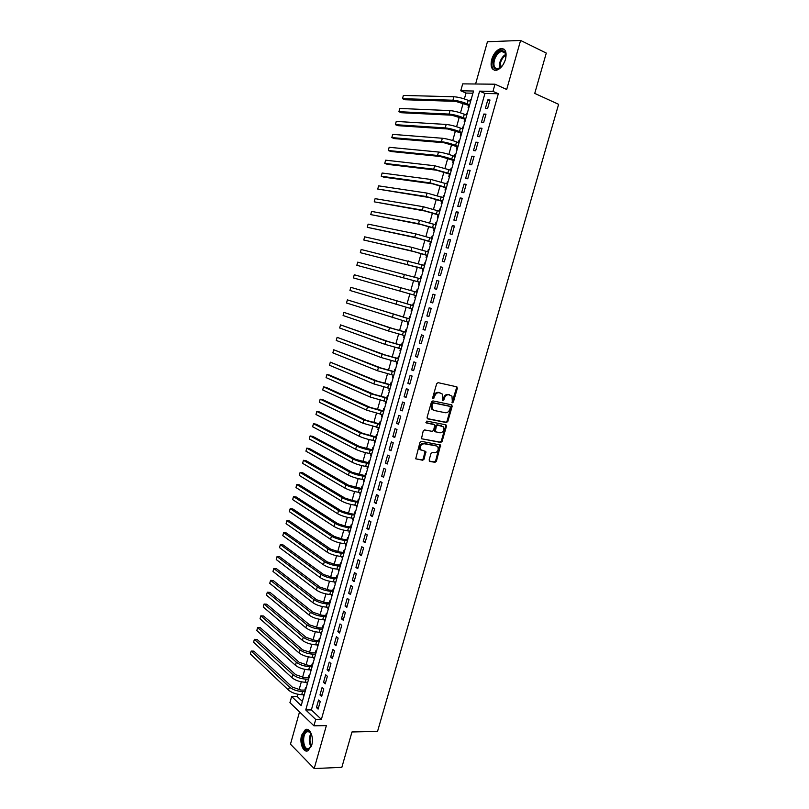 <?xml version="1.0" encoding="UTF-8"?>
<svg xmlns="http://www.w3.org/2000/svg" width="809" height="809" viewBox="0 0 809 809"><rect width="100%" height="100%" fill="white"/><g stroke="black" fill="none" stroke-linecap="round" stroke-linejoin="round"><path stroke-width="1.21" d="M452.433 402.771L453.404 402.022L457.328 388.32L456.68 386.803L438.084 382.657L436.658 383.729L432.704 397.644L433.179 398.716L434.686 396.157C435.606 393.67 437.123 392.517 439.216 392.699L442.392 394.084L442.513 400.526L443.848 400L444.363 398.22C445.284 395.743 446.78 394.6 448.843 394.782L451.958 396.127L452.433 402.771M451.998 402.407L456.519 388.017L456.266 386.712M432.744 398.352L433.877 395.834L434.686 396.157M442.432 400.394L443.554 397.897L444.363 398.22M311.708 745.22C314.155 737.383 309.857 727.089 305.327 729.678L301.626 735.179C299.199 742.905 303.415 753.31 308.027 750.691L311.708 745.22M505.524 59.29C507.021 51.918 505.413 48.348 500.69 48.57C496.625 49.946 493.611 53.606 491.66 59.542C490.153 66.904 491.781 70.464 496.534 70.231C500.549 68.866 503.552 65.226 505.524 59.29L505.271 52.373C501.155 48.57 497.201 51.078 493.409 59.917C492.56 69.918 495.705 71.647 502.824 65.104L502.986 64.882M429.144 459.987L429.822 461.443L435.03 462.313L436.425 461.211L440.602 445.041L421.368 441.34L419.942 442.442L415.725 458.814L422.692 460.25L424.098 459.138L425.827 451.533L420.64 449.683C419.669 446.305 420.811 444.323 424.078 443.726L436.405 445.931L437.811 446.831C438.802 450.168 437.679 452.15 434.443 452.777L432.4 452.423L430.995 453.525L429.144 459.987M315.712 719.454L313.922 725.804L289.925 702.667L291.644 696.529L301.191 705.62L473.518 91.023L460.756 90.78L462.687 83.873L494.997 84.197L492.974 91.387L479.616 91.134L305.741 709.958L315.712 719.454L321.385 719.393L498.314 93.753L492.974 91.387M494.997 84.197L506.697 89.465L520.591 40.45L546.287 53.07L534.739 93.409L558.615 104.321L377.53 731.447L351.976 731.963L341.843 767.347L314.195 768.55L326.361 725.612L313.922 725.804M446.437 422.551L447.822 421.469L452.17 406.3L451.523 404.803L432.886 400.9L431.46 401.982L427.081 417.373L427.759 418.88L446.437 422.551L445.628 422.197L447.023 421.125L451.361 405.976L451.149 404.722M446.447 426.272L442.108 441.38L440.723 442.472L421.469 438.721L423.198 431.025L424.614 429.933L432.259 431.369L433.664 430.267L434.757 424.796L426.282 422.915L426.798 421.095L445.789 424.796L446.447 426.272L445.638 425.928L441.32 441.016L442.108 441.38M299.522 711.92L290.471 744.179L314.195 768.55M520.591 40.45L487.433 41.765L475.591 84.005M303.547 694.668L303.365 695.346L304.073 695.346M306.004 688.459L305.438 687.933L304.831 690.097M307.026 682.27L306.823 682.988L307.531 682.998M309.473 676.081L308.907 675.566L308.3 677.74M310.504 669.842L310.292 670.61L311 670.631M312.952 663.673L312.375 663.168L311.768 665.342M314.003 657.383L313.771 658.202L314.479 658.223M316.44 651.225L315.864 650.739L315.257 652.914M317.502 644.884L317.259 645.754L317.967 645.784M319.939 638.756L319.353 638.281L318.746 640.465M321.011 632.365L320.758 633.285L321.466 633.316M323.438 626.257L322.862 625.792L322.245 627.976M324.53 619.805L324.257 620.786L324.965 620.816M326.957 613.728L326.371 613.262L325.754 615.457M328.06 607.225L327.776 608.247L328.484 608.287M330.476 601.158L329.89 600.713L329.273 602.907M331.599 594.605L331.296 595.677L332.003 595.727M334.006 588.568L333.419 588.123L332.802 590.327M335.148 581.954L334.825 583.087L335.533 583.137M337.555 575.937L336.948 575.512L336.332 577.717M338.698 569.273L338.374 570.456L339.072 570.517M341.105 563.286L340.498 562.862L339.881 565.076M342.268 556.562L341.914 557.795L342.622 557.866M344.654 550.595L344.047 550.181L343.431 552.405M345.837 543.82L345.473 545.104L346.181 545.175M348.224 537.874L347.617 537.469L346.99 539.704M349.417 531.048L349.043 532.383L349.741 532.453M351.804 525.122L351.187 524.728L350.56 526.962M353.007 518.235L352.623 519.621L353.321 519.712M355.384 512.33L354.767 511.955L354.14 514.19M356.607 505.392L356.203 506.838L356.9 506.93M358.984 499.517L358.357 499.153L357.73 501.398M360.217 492.529L359.793 494.016L360.49 494.117M362.584 486.664L361.957 486.31L361.33 488.565M363.838 479.616L363.403 481.163L364.101 481.264M366.194 473.781L365.567 473.437L364.93 475.692M367.458 466.682L367.013 468.28L367.711 468.391M369.814 460.867L369.187 460.533L368.55 462.799M371.098 453.707L370.633 455.366L371.331 455.477M373.445 447.923L372.807 447.599L372.17 449.865M374.739 440.703L374.264 442.422L374.951 442.543M377.085 434.949L376.448 434.635L375.811 436.9M378.4 427.668L377.904 429.437L378.592 429.559M380.736 421.934L380.088 421.631L379.451 423.906M382.06 414.602L381.545 416.423L382.242 416.554M384.386 408.889L383.739 408.596L383.102 410.881M385.731 401.497L385.205 403.378L385.903 403.509M388.057 395.813L387.41 395.53L386.763 397.816M389.412 388.36L388.876 390.292L389.564 390.444M391.738 382.697L391.081 382.424L390.434 384.72M393.103 375.194L392.547 377.176L393.235 377.328M395.419 369.551L394.762 369.298L394.114 371.594M396.804 361.987L396.238 364.03L396.926 364.192M399.12 356.375L398.453 356.132L397.806 358.438M400.516 348.75L399.929 350.853L400.617 351.015M402.821 343.168L402.154 342.925L401.507 345.241M404.237 335.482L403.63 337.636L404.318 337.808M406.533 329.92L405.865 329.698L405.208 332.014M407.969 322.174L407.352 324.389L408.029 324.571M410.254 316.643L409.576 316.43L408.929 318.746M411.71 308.836L411.073 311.111L411.761 311.293M413.996 303.324L413.308 303.122L412.651 305.458M414.805 297.793L415.492 297.985L414.805 297.793L415.452 295.467M417.05 289.784L417.727 289.986L417.05 289.784L416.392 292.12M420.154 278.701L420.791 276.415L421.479 276.617M419.204 282.108L418.546 284.444L419.234 284.626M423.926 265.251L424.553 263.016L425.231 263.218M422.955 268.709L422.298 271.055L422.986 271.227M427.708 251.761L428.325 249.577L429.003 249.789M426.717 255.29L426.06 257.636L426.758 257.798M431.5 238.24L432.097 236.097L432.775 236.319M430.489 241.83L429.832 244.187L430.53 244.338M435.293 224.69L435.879 222.596L436.567 222.819M434.271 228.34L433.614 230.696L434.312 230.838M439.105 211.098L439.681 209.046L440.359 209.278M438.063 214.81L437.406 217.176L438.114 217.308M442.928 197.477L443.484 195.475L444.161 195.707M441.866 201.249L441.198 203.625L441.916 203.737M446.75 183.815L447.306 181.853L447.984 182.106M445.678 187.648L445.011 190.024L445.729 190.135M450.593 170.112L451.129 168.211L451.806 168.464M449.501 174.016L448.833 176.402L449.551 176.493M454.446 156.39L454.961 154.529L455.639 154.782M453.333 160.344L452.666 162.74L453.384 162.821M458.298 142.617L458.814 140.806L459.482 141.069M457.176 146.641L456.498 149.038L457.237 149.109M462.172 128.813L462.667 127.053L463.345 127.326M461.029 132.898L460.351 135.305L461.09 135.356M466.055 114.969L466.53 113.26L467.208 113.543M464.892 119.125L464.214 121.542L464.953 121.583M487.594 108.497L489.991 100.003L487.766 99.932L485.38 108.406L487.594 108.497M483.61 122.624L485.997 114.15L483.792 114.049L481.406 122.503L483.61 122.624M479.626 136.711L482.012 128.267L479.818 128.125L477.441 136.559L479.626 136.711M475.662 150.767L478.038 142.344L475.864 142.162L473.487 150.575L475.662 150.767M471.708 164.783L474.084 156.38L471.91 156.167L469.554 164.551L471.708 164.783M467.764 178.769L470.13 170.386L467.976 170.133L465.62 178.496L467.764 178.769M463.83 192.704L466.186 184.351L464.053 184.068L461.696 192.4L463.83 192.704M459.906 206.608L462.263 198.276L460.129 197.952L457.783 206.275L459.906 206.608M455.993 220.483L458.339 212.16L456.225 211.816L453.879 220.109L455.993 220.483M452.089 234.317L454.425 226.024L452.322 225.63L449.996 233.902L452.089 234.317M448.196 248.11L450.532 239.838L448.439 239.413L446.113 247.665L448.196 248.11M444.313 261.873L446.639 253.621L444.566 253.156L442.24 261.388L444.313 261.873M440.44 275.596L442.766 267.364L440.703 266.869L438.387 275.08L440.44 275.596M436.577 289.278L438.893 281.077L436.84 280.551L434.534 288.732L436.577 289.278M432.724 302.93L435.04 294.749L432.997 294.183L430.691 302.354L432.724 302.93L430.691 302.354M428.881 316.552L431.187 308.391L429.164 307.794L426.869 315.935L428.881 316.552M425.049 330.133L427.354 321.992L425.332 321.355L423.046 329.485L425.049 330.133M421.226 343.673L423.522 335.553L421.519 334.886L419.234 342.996L421.226 343.673M417.414 357.184L419.699 349.083L417.717 348.386L415.432 356.466L417.414 357.184M413.611 370.664L415.897 362.584L413.915 361.856L411.639 369.915L413.611 370.664M409.819 384.103L412.094 376.043L410.133 375.275L407.867 383.314L409.819 384.103M406.037 397.512L408.312 389.473L406.351 388.674L404.096 396.693L406.037 397.512M402.265 410.881L404.53 402.862L402.589 402.033L400.334 410.032L402.265 410.881M398.503 424.219L400.758 416.22L398.827 415.351L396.582 423.329L398.503 424.219M394.752 437.517L396.997 429.539L395.085 428.639L392.84 436.597L394.752 437.517M391.01 450.785L393.255 442.826L391.344 441.896L389.109 449.834L391.01 450.785M387.268 464.012L389.513 456.084L387.622 455.123L385.387 463.031L387.268 464.012M383.547 477.219L385.782 469.301L383.901 468.31L381.676 476.208L383.547 477.219M379.836 490.385L382.06 482.488L380.19 481.456L377.965 489.334L379.836 490.385M376.124 503.511L378.349 495.634L376.488 494.582L374.274 502.44L376.124 503.511M372.433 516.607L374.648 508.75L372.797 507.668L370.593 515.505L372.433 516.607M368.742 529.673L370.957 521.835L369.116 520.723L366.912 528.53L368.742 529.673M365.071 542.708L367.276 534.891L365.446 533.738L363.251 541.534L365.071 542.708M361.401 555.702L363.595 547.905L361.785 546.722L359.59 554.499L361.401 555.702M357.74 568.666L359.934 560.89L358.134 559.676L355.95 567.433L357.74 568.666M354.089 581.6L356.284 573.844L354.494 572.6L352.309 580.336L354.089 581.6M350.449 594.494L352.633 586.758L350.863 585.483L348.679 593.199L350.449 594.494M346.818 607.357L349.003 599.641L347.233 598.336L345.059 606.032L346.818 607.357M343.198 620.19L345.372 612.494L343.623 611.159L341.449 618.834L343.198 620.19M339.588 632.992L341.752 625.317L340.013 623.951L337.849 631.607L339.588 632.992M335.988 645.764L338.152 638.109L336.413 636.713L334.259 644.348L335.988 645.764M332.398 658.496L334.552 650.861L332.823 649.435L330.679 657.05L332.398 658.496M328.808 671.197L330.962 663.582L329.243 662.126L327.109 669.731L328.808 671.197M325.228 683.868L327.372 676.273L325.673 674.787L323.539 682.371L325.228 683.868M321.669 696.509L323.802 688.934L322.113 687.417L319.98 694.982L321.669 696.509M498.314 93.753L484.925 93.47L311.374 709.928L321.385 719.393M318.564 700.018L316.44 707.562L318.109 709.119L320.243 701.555L318.564 700.018M472.901 93.217L466.024 93.065L464.376 98.931M463.233 103.036L460.483 112.855M459.35 116.9L456.6 126.73M455.487 130.734L452.727 140.584M451.624 144.518L448.864 154.388M447.781 158.281L445.011 168.161M443.939 171.993L441.168 181.904M440.116 185.676L437.335 195.606M436.294 199.327L433.513 209.268M432.481 212.939L429.7 222.9M428.689 226.52L425.898 236.501M424.897 240.061L422.106 250.062M421.125 253.571L418.314 263.592M417.353 267.041L414.542 277.082M413.591 280.48L410.78 290.532M409.839 293.889L407.038 303.921M406.088 307.309L403.307 317.259M402.346 320.688L399.575 330.578M398.615 334.026L395.864 343.845M394.893 347.344L392.163 357.093M391.172 360.612L388.462 370.3M387.471 373.859L384.781 383.476M383.779 387.066L381.1 396.612M380.088 400.243L377.439 409.728M376.418 413.379L373.778 422.794M372.747 426.495L370.128 435.839M369.086 439.56L366.497 448.843M365.446 452.605L362.867 461.828M361.805 465.61L359.247 474.772M358.175 478.594L355.626 487.675M354.554 491.528L352.026 500.559M350.944 504.442L348.436 513.402M347.334 517.315L344.846 526.214M343.744 530.168L341.277 538.996M340.164 542.981L337.707 551.748M336.584 555.753L334.147 564.46M333.015 568.505L330.598 577.151M329.465 581.226L327.058 589.801M325.916 593.907L323.529 602.422M322.376 606.558L320.01 615.012M318.847 619.178L316.491 627.572M315.318 631.768L312.992 640.101M311.809 644.328L309.493 652.6M308.3 656.857L306.004 665.069M304.811 669.356L302.526 677.507M301.322 681.815L299.057 689.905M297.843 694.253L297.206 696.539L302.364 701.423M471.151 99.456L470.413 99.436L469.938 101.095M468.755 105.312L468.077 107.728L468.826 107.759M466.53 113.26L467.278 113.29M462.667 127.053L463.405 127.094M458.814 140.806L459.542 140.867M454.961 154.529L455.689 154.6M451.129 168.211L451.857 168.292M447.306 181.853L448.024 181.954M443.484 195.475L444.202 195.576M439.681 209.046L440.389 209.167M435.879 222.596L436.587 222.718M432.097 236.097L432.805 236.238M428.325 249.577L429.023 249.728M424.553 263.016L425.251 263.178M420.791 276.415L421.489 276.597M411.073 311.111L411.751 311.313M407.352 324.389L408.019 324.611M403.63 337.636L404.308 337.869M399.929 350.853L400.597 351.096M396.238 364.03L396.895 364.283M392.547 377.176L393.204 377.439M388.876 390.292L389.523 390.565M385.205 403.378L385.853 403.661M381.545 416.423L382.192 416.716M377.904 429.437L378.541 429.741M374.264 442.422L374.901 442.735M370.633 455.366L371.27 455.7M367.013 468.28L367.64 468.623M363.403 481.163L364.03 481.517M359.793 494.016L360.42 494.38M356.203 506.838L356.82 507.213M352.623 519.621L353.23 520.005M349.043 532.383L349.65 532.777M345.473 545.104L346.08 545.509M341.914 557.795L342.52 558.21M338.374 570.456L338.971 570.881M334.825 583.087L335.422 583.522M331.296 595.677L331.892 596.132M327.776 608.247L328.363 608.702M324.257 620.786L324.844 621.251M320.758 633.285L321.335 633.76M317.259 645.754L317.836 646.249M313.771 658.202L314.347 658.698M310.292 670.61L310.868 671.116M306.823 682.988L307.39 683.514M303.365 695.346L303.921 695.871M297.206 696.539L291.644 696.529M466.024 93.065L460.756 90.78M484.925 93.47L479.616 91.134M311.374 709.928L305.741 709.958M470.413 99.436L471.081 99.719M487.766 99.932L489.769 100.801M483.792 114.049L485.784 114.898M479.818 128.125L481.82 128.955M475.864 142.162L477.866 142.971M471.91 156.167L473.922 156.956M467.976 170.133L469.989 170.901M464.053 184.068L466.055 184.806M460.129 197.952L462.141 198.68M456.225 211.816L458.238 212.514M452.322 225.63L454.345 226.308M448.439 239.413L450.461 240.071M444.566 253.156L446.588 253.804M440.703 266.869L442.725 267.486M436.84 280.551L438.872 281.148M432.997 294.183L435.03 294.759M426.869 315.935L428.901 316.481M423.046 329.485L425.089 330.011M419.234 342.996L421.277 343.501M415.432 356.466L417.484 356.961M411.639 369.915L413.692 370.38M407.867 383.314L409.92 383.769M404.096 396.693L406.148 397.118M400.334 410.032L402.386 410.436M396.582 423.329L398.645 423.724M392.84 436.597L394.903 436.971M389.109 449.834L391.172 450.188M385.387 463.031L387.45 463.365M381.676 476.208L383.749 476.521M377.965 489.334L380.048 489.627M374.274 502.44L376.357 502.713M370.593 515.505L372.666 515.758M366.912 528.53L368.995 528.773M363.251 541.534L365.334 541.757M359.59 554.499L361.684 554.701M355.95 567.433L358.033 567.615M352.309 580.336L354.403 580.498M348.679 593.199L350.772 593.351M345.059 606.032L347.162 606.163M341.449 618.834L343.552 618.956M337.849 631.607L339.952 631.708M334.259 644.348L336.362 644.429M330.679 657.05L332.782 657.11M327.109 669.731L329.212 669.771M323.539 682.371L325.653 682.391M319.98 694.982L322.093 694.992M316.44 707.562L318.554 707.551M443.554 397.897C444.475 395.419 445.971 394.276 448.034 394.458L449.571 394.792M433.877 395.834C434.807 393.346 436.314 392.193 438.407 392.375L439.975 392.719M427.283 418.597L445.628 422.197M450.34 407.423L449.875 406.371L433.523 402.963L432.522 403.731L431.986 405.622L432.481 409.384L434.15 410.466L445.334 412.742C447.397 412.893 448.894 411.741 449.804 409.293L450.34 407.423M449.258 406.118L449.875 406.371M433.26 410.112L431.682 409.041L431.187 405.289L432.714 402.639L449.066 406.037M421.499 438.751L439.924 442.098L441.32 441.016M433.766 424.25L425.888 422.642M440.096 432.845C443.362 432.228 444.475 430.236 443.433 426.859L437.76 425.14L436.354 426.222L435.262 431.693L440.096 432.845M435.444 431.875L434.463 431.339L434.322 430.186L435.555 425.878L436.961 424.786L441.269 425.615M445.638 425.928L445.456 424.725M421.155 450.219L419.861 449.308C418.88 445.931 420.023 443.959 423.289 443.362L435.606 445.557M415.735 458.834L421.904 459.866L423.319 458.754L425.018 451.139M429.286 461.1L434.241 461.929L435.636 460.827L439.793 444.657M469.432 105.595L455.598 101.358L405.076 99.75L402.488 98.688L452.939 100.225C457.237 100.549 462.01 101.752 467.238 103.835L469.635 104.857M403.378 95.432L402.488 98.688L403.378 95.432L453.9 96.756C458.218 97.06 462.981 98.263 468.209 100.356L470.616 101.388M505.979 55.599L505.352 53.172L501.6 51.371C498.344 52.474 495.937 55.396 494.37 60.149C493.156 66.045 494.461 68.896 498.273 68.714L500.508 67.632M505.332 59.927L503.319 64.346M504.068 49.207L501.509 49.036C497.474 50.401 494.481 54.031 492.529 59.937C491.265 65.104 491.933 68.553 494.521 70.272M311.778 744.937L311.182 746.464L307.673 749.528C301.322 750.368 301.049 730.911 307.359 730.8L309.21 731.296L311.758 735.148M310.99 733.338L309.645 731.943L307.026 731.73C301.828 733.733 302.9 749.599 308.219 748.821L311.01 746.788C308.725 742.359 308.714 737.859 310.969 733.318M307.349 729.415L306.227 729.728C299.967 732.125 300.948 751.197 307.38 750.934M465.559 119.408L451.746 115.191L401.517 112.734L398.918 111.693L449.076 114.089C453.353 114.474 458.116 115.677 463.345 117.72L465.751 118.721M399.808 108.446L398.918 111.693L399.808 108.446L450.037 110.621C454.324 110.995 459.087 112.198 464.315 114.251L466.722 115.252M461.696 133.172L447.893 128.995L397.967 125.678L395.368 124.667L445.223 127.913C449.48 128.358 454.233 129.571 459.472 131.564L461.878 132.545M396.258 121.421L395.368 124.667L396.258 121.421L446.184 124.455C450.451 124.889 455.194 126.103 460.442 128.105L462.849 129.086M457.854 146.904L444.05 142.748L394.428 138.602L391.819 137.601L441.38 141.696C445.617 142.202 450.35 143.426 455.598 145.377L458.015 146.328M392.709 134.375L391.819 137.601L392.709 134.375L442.341 138.258C446.578 138.743 451.321 139.967 456.569 141.929L458.976 142.89M454.011 160.607L440.227 156.481L390.889 151.485L388.29 150.514L437.548 155.459C441.754 156.016 446.487 157.249 451.735 159.151L454.152 160.081M389.169 147.289L388.29 150.514L389.169 147.289L438.498 152.021C442.725 152.567 447.458 153.801 452.706 155.712L455.123 156.643M450.178 174.269L436.405 170.173L387.369 164.338L384.76 163.388L433.715 169.172L450.31 173.793M385.64 160.172L384.76 163.388L385.64 160.172L434.676 165.744L451.27 170.375M446.356 187.89L432.593 183.825L383.85 177.161L381.241 176.241L429.903 182.854L446.477 187.476M382.121 173.025L381.241 176.241L382.121 173.025L430.863 179.436L447.428 184.058M442.543 201.481L428.8 197.447L377.732 189.053L426.1 196.506L442.644 201.128M378.612 185.858L377.732 189.053L378.612 185.858L427.051 193.098L443.605 197.72M438.741 215.042L425.008 211.028L374.233 201.835L422.308 210.118L438.832 214.729M375.103 198.65L374.233 201.835L375.103 198.65L423.259 206.71L439.783 211.331M434.949 228.563L421.226 224.578L370.734 214.597L418.526 223.688L435.03 228.31M371.604 211.412L370.734 214.597L371.604 211.412L419.466 220.301L435.98 224.912M431.177 242.053L417.454 238.099L367.256 227.319L414.754 237.229L431.227 241.851M368.125 224.133L367.256 227.319L368.125 224.133L415.695 233.852L432.178 238.463M427.405 255.502L413.692 251.579L363.777 240.01L410.992 250.739L427.445 255.351M364.647 236.835L363.777 240.01L364.647 236.835L411.933 247.362L428.386 251.983M423.633 268.922L360.308 252.671L423.663 268.821M361.168 249.506L360.308 252.671L361.168 249.506L424.604 265.453M419.881 282.301L356.85 265.301L419.901 282.26M357.709 262.146L356.85 265.301L357.709 262.146L420.842 278.903M353.391 277.902L354.261 274.757L353.391 277.902L416.139 295.659M354.261 274.757L417.08 292.312M413.338 305.64L350.813 287.326L413.328 305.691M349.953 290.471L350.813 287.326L349.953 290.471L412.388 309.028M409.617 318.928L347.374 299.876L409.587 319.029M346.515 303.011L347.374 299.876L346.515 303.011L408.656 322.356M405.896 332.186L392.254 328.424L343.946 312.395L389.534 327.736L405.855 332.337M343.087 315.52L343.946 312.395L343.087 315.52L388.603 331.053L404.925 335.654M402.194 345.413L388.563 341.671L340.528 324.884L385.832 341.004L402.134 345.605M339.669 327.999L340.528 324.884L339.669 327.999L384.902 344.321L401.203 348.922M398.493 358.599L384.872 354.888L337.11 337.343L382.141 354.251L398.422 358.842M336.261 340.447L337.11 337.343L336.261 340.447L381.221 357.548L397.492 362.149M394.802 371.756L381.191 368.065L333.712 349.761L378.46 367.458L394.721 372.049M332.863 352.866L333.712 349.761L332.863 352.866L377.54 370.755L393.801 375.346M391.121 384.872L377.53 381.221L330.315 362.159L374.789 380.624L391.03 385.226M329.465 365.253L330.315 362.159L329.465 365.253L373.869 383.921L390.11 388.512M387.45 397.957L373.869 394.337L329.576 375.093L326.927 374.527L371.129 393.771L387.339 398.362M326.078 377.621L326.927 374.527L326.078 377.621L370.209 397.047L386.419 401.638M383.79 411.012L370.219 407.412L326.209 387.41L323.549 386.874L367.468 406.876L383.668 411.468M322.7 389.948L323.549 386.874L322.7 389.948L366.558 410.143L382.748 414.734M380.139 424.037L366.578 420.468L322.831 399.697L320.172 399.181L363.828 419.952L380.008 424.533M319.333 402.255L320.172 399.181L319.333 402.255L362.917 423.208L379.087 427.799M376.498 437.032L362.948 433.482L319.474 411.953L316.815 411.457L360.197 432.987L376.347 437.578M315.975 414.521L316.815 411.457L315.975 414.521L359.287 436.243C363.059 437.972 367.62 439.358 372.949 440.399L375.437 440.824M372.868 449.986L359.327 446.457L316.117 424.189L313.457 423.714L356.567 445.992C360.329 447.761 364.879 449.147 370.219 450.168L372.696 450.583M312.618 426.768L313.457 423.714L312.618 426.768L355.667 449.238C359.418 451.017 363.969 452.413 369.308 453.414L371.786 453.829M369.248 462.91L355.717 459.411L312.78 436.385L310.11 435.93L352.957 458.966C356.688 460.786 361.229 462.182 366.578 463.163L369.066 463.557M309.271 438.984L310.11 435.93L309.271 438.984L352.046 462.212C355.788 464.042 360.329 465.438 365.668 466.399L368.156 466.793M365.628 475.803L352.107 472.325L309.442 448.56L306.773 448.125L349.346 471.91C353.068 473.781 357.598 475.186 362.948 476.117L365.435 476.491M305.933 451.169L306.773 448.125L305.933 451.169L348.446 475.146C352.158 477.027 356.688 478.432 362.038 479.353L364.525 479.727M362.027 488.656L348.517 485.218L306.105 460.695L303.436 460.291L345.746 484.824C349.448 486.745 353.978 488.151 359.327 489.051L361.815 489.405M302.606 463.324L303.436 460.291L302.606 463.324L344.846 488.039C348.548 489.981 353.068 491.387 358.417 492.276L360.915 492.62M358.427 501.489L353.948 500.892L344.927 498.071L302.788 472.81L300.119 472.426L342.156 497.697C345.837 499.669 350.358 501.084 355.707 501.944L358.205 502.278M299.279 475.449L300.119 472.426L299.279 475.449L341.267 500.913C344.937 502.895 349.458 504.31 354.807 505.16L357.305 505.483M354.838 514.281L350.348 513.725L341.347 510.883L299.472 484.894L296.802 484.53L338.577 510.54C342.237 512.562 346.748 513.988 352.107 514.807L354.605 515.121M295.973 487.554L296.802 484.53L295.973 487.554L337.687 513.745C341.337 515.788 345.847 517.214 351.207 518.023L353.705 518.326M351.258 527.043L346.768 526.528L337.788 523.676L296.165 496.959L293.485 496.605L335.007 523.352C338.647 525.425 343.147 526.861 348.517 527.64L351.015 527.923M292.666 499.618L293.485 496.605L292.666 499.618L334.117 526.548C337.757 528.641 342.258 530.067 347.617 530.846L350.115 531.129M347.688 539.775L343.188 539.3L334.228 536.428L292.868 508.982L290.188 508.659L331.447 536.134C335.068 538.258 339.558 539.694 344.927 540.442L347.435 540.705M289.369 511.662L290.188 508.659L289.369 511.662L330.557 539.32C334.178 541.464 338.668 542.9 344.027 543.638L346.535 543.891M344.128 552.476L339.628 552.031L330.679 549.159L289.582 520.986L286.902 520.672L327.898 548.886C331.498 551.06 335.978 552.496 341.347 553.204L343.855 553.447M286.073 523.676L286.902 520.672L286.073 523.676L327.008 552.062C330.608 554.256 335.088 555.692 340.458 556.39L342.965 556.632M340.579 565.137L336.069 564.743L327.139 561.851L286.295 532.959L283.615 532.666L324.348 561.598C327.938 563.822 332.408 565.269 337.778 565.946L340.296 566.169M282.796 535.659L283.615 532.666L282.796 535.659L323.469 564.773C327.048 567.008 331.518 568.464 336.888 569.121L339.406 569.334M337.04 577.778L332.519 577.414L323.6 574.511L283.029 544.902L280.339 544.629L320.819 574.279C324.379 576.554 328.848 578.01 334.228 578.647L336.736 578.85M279.52 547.622L280.339 544.629L279.52 547.622L319.929 577.444C323.489 579.74 327.958 581.196 333.338 581.813L335.846 582.015M333.5 590.378L328.98 590.054L320.081 587.142L279.752 556.814L277.062 556.572L317.29 586.94C320.829 589.265 325.299 590.722 330.669 591.318L333.187 591.5M276.253 559.545L277.062 556.572L276.253 559.545L316.41 590.095C319.949 592.431 324.409 593.897 329.789 594.484L332.307 594.655M329.971 602.958L325.451 602.665L316.562 599.742L276.496 568.707L273.806 568.474L313.771 599.56C317.3 601.926 321.749 603.403 327.129 603.959L329.647 604.121M272.987 571.447L273.806 568.474L272.987 571.447L312.891 602.705C316.41 605.092 320.87 606.558 326.249 607.114L328.767 607.266M326.462 615.497L321.931 615.245L313.063 612.302L273.25 580.559L270.55 580.356L310.262 612.15C313.771 614.567 318.22 616.043 323.6 616.569L326.118 616.701M269.741 583.329L270.55 580.356L269.741 583.329L309.392 615.285C312.891 617.722 317.33 619.198 322.72 619.714L325.238 619.846M322.953 628.006L318.422 627.794L309.564 624.841L270.004 592.39L267.304 592.208L306.763 624.71C310.252 627.177 314.691 628.654 320.081 629.149L322.599 629.26M266.495 595.171L267.304 592.208L266.495 595.171L305.893 627.845C309.372 630.322 313.811 631.809 319.201 632.284L321.719 632.395M319.454 640.485L314.913 640.313L306.075 637.35L266.768 604.202L264.068 604.04L303.274 637.229C306.742 639.757 311.172 641.244 316.562 641.689L319.09 641.79M263.259 606.993L264.068 604.04L263.259 606.993L302.404 640.364C305.863 642.892 310.292 644.379 315.682 644.824L318.21 644.915M315.965 652.934L311.414 652.802L302.596 649.819L263.532 615.983L260.832 615.831L299.785 649.728C303.244 652.297 307.663 653.793 313.053 654.208L315.581 654.279M260.023 618.784L260.832 615.831L260.023 618.784L298.915 652.853C302.364 655.432 306.783 656.918 312.183 657.333L314.711 657.404M312.476 665.362L307.936 665.251L299.118 662.268L260.316 627.723L257.606 627.602L296.316 662.197C299.745 664.816 304.164 666.313 309.564 666.687L312.092 666.747M256.807 630.545L257.606 627.602L256.807 630.545L295.447 665.301C298.875 667.931 303.284 669.437 308.684 669.801L311.222 669.852M309.008 677.75L304.457 677.679L295.659 674.676L257.1 639.454L254.39 639.343L292.848 674.625C296.266 677.295 300.665 678.802 306.075 679.145L308.603 679.176M253.591 642.275L254.39 639.343L253.591 642.275L291.988 677.73C295.396 680.409 299.795 681.916 305.195 682.25L307.733 682.28M305.539 690.107L300.988 690.067L292.201 687.053L253.895 651.144L251.184 651.063L289.389 687.033C292.787 689.743 297.186 691.26 302.586 691.564L305.124 691.584M250.385 653.985L251.184 651.063L250.385 653.985L288.53 690.128C291.918 692.858 296.316 694.365 301.727 694.668L304.255 694.678M452.595 401.699L453.404 402.022M433.371 397.623L434.17 397.947M443.039 399.676L443.848 400M448.034 394.458L448.843 394.782M438.407 392.375L439.216 392.699M456.519 388.017L457.328 388.32M451.361 405.976L452.17 406.3M447.023 421.125L447.822 421.469M432.714 402.639L433.523 402.963M431.723 403.398L432.522 403.731M431.187 405.289L431.986 405.622M439.924 442.098L440.723 442.472M433.432 424.108L434.231 424.452M436.961 424.786L437.76 425.14M435.555 425.878L436.354 426.222M434.322 430.186L435.121 430.55M423.289 443.362L424.078 443.726M425.17 452.271L425.959 452.656M423.319 458.754L424.098 459.138M421.904 459.866L422.692 460.25M439.944 445.799L440.733 446.163M435.636 460.827L436.425 461.211M434.241 461.929L435.03 462.313M468.209 100.356L467.238 103.835M453.9 96.756L452.939 100.225M499.477 68.269L499.75 62.667C501.004 58.713 503.016 55.952 505.787 54.375M505.918 55.083C503.39 56.691 501.57 59.3 500.447 62.91L500.083 67.926M311.323 734.006C309.513 738.071 309.523 742.106 311.344 746.1M464.315 114.251L463.345 117.72M450.037 110.621L449.076 114.089M460.442 128.105L459.472 131.564M446.184 124.455L445.223 127.913M456.569 141.929L455.598 145.377M442.341 138.258L441.38 141.696M452.706 155.712L451.735 159.151M438.498 152.021L437.548 155.459M448.853 169.465L447.893 172.893M434.676 165.744L433.715 169.172M445.011 183.178L444.05 186.596M430.863 179.436L429.903 182.854M441.178 196.86L440.217 200.268M427.051 193.098L426.1 196.506M437.356 210.502L436.405 213.9M423.259 206.71L422.308 210.118M433.543 224.103L432.593 227.501M419.466 220.301L418.526 223.688M429.741 237.684L428.79 241.072M415.695 233.852L414.754 237.229M425.949 251.215L425.008 254.592M411.933 247.362L410.992 250.739M422.167 264.715L421.226 268.092M408.171 260.842L407.23 264.209M418.395 278.185L417.454 281.552M404.419 274.291L403.489 277.649M414.633 291.624L413.692 294.972M400.688 287.701L399.757 291.048M410.881 305.023L409.941 308.36M396.956 301.079L396.026 304.417M407.129 318.382L406.199 321.719M393.235 314.428L392.314 317.755M403.398 331.71L402.467 335.037M389.534 327.736L388.603 331.053M399.676 345.008L398.746 348.325M385.832 341.004L384.902 344.321M395.955 358.276L395.035 361.583M382.141 354.251L381.221 357.548M392.254 371.503L391.334 374.8M378.46 367.458L377.54 370.755M388.563 384.69L387.632 387.986M374.789 380.624L373.869 383.921M384.872 397.856L383.951 401.143M371.129 393.771L370.209 397.047M381.191 410.982L380.27 414.259M367.468 406.876L366.558 410.143M377.53 424.078L376.61 427.344M363.828 419.952L362.917 423.208M373.869 437.133L372.949 440.399M360.197 432.987L359.287 436.243M370.219 450.168L369.308 453.414M356.567 445.992L355.667 449.238M366.578 463.163L365.668 466.399M352.957 458.966L352.046 462.212M362.948 476.117L362.038 479.353M349.346 471.91L348.446 475.146M359.327 489.051L358.417 492.276M345.746 484.824L344.846 488.039M355.707 501.944L354.807 505.16M342.156 497.697L341.267 500.913M352.107 514.807L351.207 518.023M338.577 510.54L337.687 513.745M348.517 527.64L347.617 530.846M335.007 523.352L334.117 526.548M344.927 540.442L344.027 543.638M331.447 536.134L330.557 539.32M341.347 553.204L340.458 556.39M327.898 548.886L327.008 552.062M337.778 565.946L336.888 569.121M324.348 561.598L323.469 564.773M334.228 578.647L333.338 581.813M320.819 574.279L319.929 577.444M330.669 591.318L329.789 594.484M317.29 586.94L316.41 590.095M327.129 603.959L326.249 607.114M313.771 599.56L312.891 602.705M323.6 616.569L322.72 619.714M310.262 612.15L309.392 615.285M320.081 629.149L319.201 632.284M306.763 624.71L305.893 627.845M316.562 641.689L315.682 644.824M303.274 637.229L302.404 640.364M313.053 654.208L312.183 657.333M299.785 649.728L298.915 652.853M309.564 666.687L308.684 669.801M296.316 662.197L295.447 665.301M306.075 679.145L305.195 682.25M292.848 674.625L291.988 677.73M302.586 691.564L301.727 694.668M289.389 687.033L288.53 690.128M305.327 729.678L306.378 729.657M456.347 386.803L457.166 387.117M451.2 404.793L452.019 405.127M431.682 409.041L432.481 409.384M434.463 431.339L435.262 431.693M445.496 424.776L446.295 425.119M419.861 449.308L420.64 449.683M425.038 451.159L425.827 451.533M439.803 444.677L440.602 445.041M505.352 53.172L505.271 52.373M505.342 53.151L501.6 51.371M309.645 731.943L309.21 731.296M309.169 731.69L307.026 731.73"/></g></svg>

